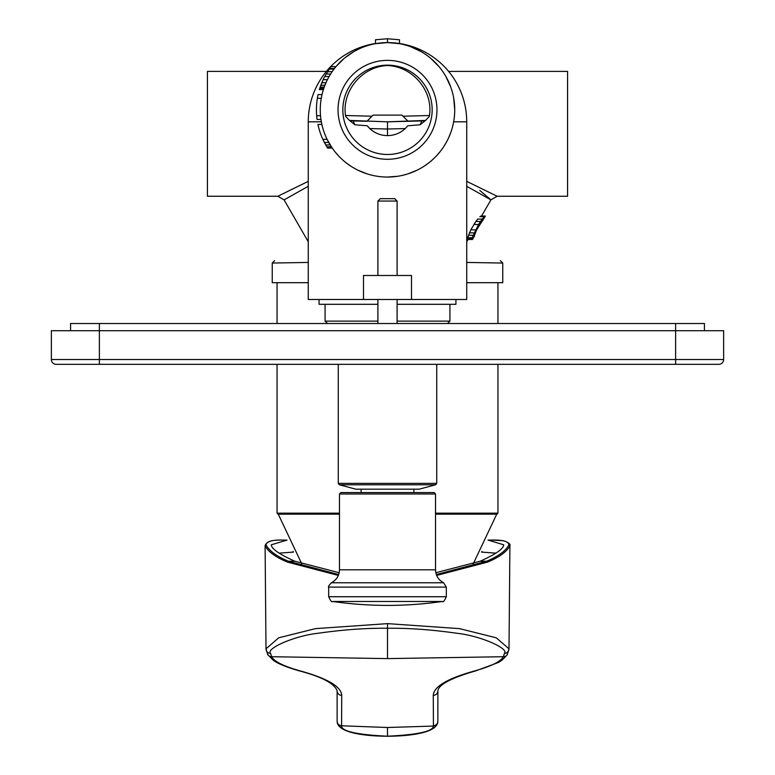 <?xml version="1.0" encoding="UTF-8"?>
<svg xmlns="http://www.w3.org/2000/svg" width="775" height="775" viewBox="0 0 775 775"><rect width="100%" height="100%" fill="white"/><g stroke="black" fill="none" stroke-linecap="round" stroke-linejoin="round"><path stroke-width="1.16" d="M453.646 121.82L466.734 121.82L466.734 299.499L411.506 299.499L411.506 275.493L363.494 275.493L363.494 299.499L308.266 299.499L308.266 121.82L321.354 121.82L321.877 124.436L317.953 124.436A71.067 71.067 0 0 0 322.855 139.355L327.593 148.064L332.213 148.064L333.26 149.536M387.5 177.049L397.701 176.274M407.97 173.862L417.212 170.122M425.126 165.53L428.963 162.74M431.627 160.541L434.659 157.732M436.742 155.591L440.694 150.931M441.702 149.594L443.135 147.56M443.833 146.504L446.468 142.106M448.773 137.485L450.779 132.525M411.506 299.499L363.494 299.499M397.1 304.304L455.933 304.304L455.933 299.499M377.9 304.304L319.067 304.304L319.067 299.499M397.1 321.112L449.926 321.112L449.926 304.304M327.476 323.514L325.074 321.112L377.9 321.112M308.266 186.31L284.076 199.853L308.266 241.752M326.382 71.407L207.429 71.407L207.429 196.259L277.838 196.259L308.266 181.35M448.618 71.407L567.571 71.407L567.571 196.259L497.153 196.259L466.734 181.36M207.429 183.287L207.429 84.368L207.429 183.287M466.734 282.691L502.752 282.691L502.752 263.054L466.734 262.434M308.266 282.691L272.248 282.691L272.248 263.054L308.266 262.434M567.571 183.287L567.571 84.368L567.571 183.287M405.218 128.563L387.5 129.028L387.5 135.606C394.31 135.538 400.22 133.193 405.218 128.563L407.757 125.782L420.089 124.775L425.533 120.425L387.5 121.82L417.996 121.026L387.5 121.82L349.467 120.425L354.911 124.775L353.138 120.929M350.281 120.852L366.914 121.288L373.095 115.107L401.905 115.107L408.086 121.288L423.014 120.89M425.533 120.425L429.302 116.463C433.797 91.605 413.191 66.466 387.5 65.526C361.615 66.514 341.203 91.808 345.698 116.463L349.467 120.425M368.89 127.681A25.788 25.788 0 0 1 368.038 126.742M387.5 121.82L387.5 129.028L369.782 128.563L367.243 125.782L354.911 124.775M387.5 65.158A44.659 44.659 0 0 0 342.841 109.817A44.659 44.659 0 0 0 387.5 154.477A44.659 44.659 0 0 0 432.159 109.817A44.659 44.659 0 0 0 387.5 65.158M387.5 60.363A49.464 49.464 0 0 0 338.036 109.817A49.464 49.464 0 0 0 387.5 159.282A49.464 49.464 0 0 0 436.964 109.817A49.464 49.464 0 0 0 387.5 60.363M320.269 109.817A67.231 67.231 0 0 0 387.5 177.049A67.231 67.231 0 0 0 454.731 109.817A67.231 67.231 0 0 0 387.5 42.596A67.231 67.231 0 0 0 320.269 109.817M334.412 151.067L338.384 155.727M341.358 158.71L343.519 160.657M345.611 162.401L350.019 165.627M357.914 170.19L367.127 173.891M454.218 118.062L454.586 114.254M322.855 139.355L327.108 139.355L332.213 148.064M387.5 38.75L387.5 42.596L399.503 43.671L399.503 39.767L387.5 38.75L375.497 39.767L375.497 43.671L387.5 42.596L377.745 43.303M343.935 58.619L336.001 66.602L331.08 66.602A71.067 71.067 0 0 0 329.704 68.471L324.696 76.551A71.067 71.067 0 0 0 323.146 79.66L319.949 87.74L323.998 87.74L323.378 89.609L319.368 89.609L319.746 88.369L323.785 88.369M321.044 84.64L319.746 88.369M326.304 73.673L325.849 74.458M329.704 68.471L334.49 68.471L332.213 71.581L327.438 71.833M321.034 84.649L320.772 85.357M322.168 81.84L321.673 83.032M324.706 76.541L329.084 76.551L330.247 74.574M326.13 73.983L330.567 74.061L329.084 76.551M322.022 94.589L318.079 94.589A71.067 71.067 0 0 0 317.091 119.457L320.966 119.457M328.726 142.464L324.376 142.464L326.817 146.824L327.205 147.444L331.787 147.444M324.057 141.844L324.696 143.084M327.418 139.975L329.443 143.714M454.731 109.817L453.724 98.27M450.73 86.984L445.828 76.396M439.125 66.757L430.842 58.425M421.222 51.654L410.566 46.674M364.182 46.762L362.216 47.527M353.487 51.828L344.633 58.028M331.787 72.201L330.906 73.538M323.146 79.66L327.418 79.66L326.604 81.327M325.742 83.254L325.345 84.184M325.364 84.146L324.628 86.015M333.095 70.331L332.514 71.145M331.71 72.308L331.371 72.821M321.78 82.77L325.955 82.77L325.684 83.39M332.213 71.581L330.567 74.061M325.955 82.77L323.998 87.74M320.153 87.12L324.221 87.12M320.811 85.26L324.919 85.26M329.259 69.091L334.015 69.091M317.372 98.318L321.267 98.318M316.675 115.727L320.53 115.727M479.744 190.398L490.924 199.853L466.734 186.32M477.72 219.063L475.879 221.466L477.72 219.063L482.321 219.063L484.404 216.661L479.861 216.661L480.907 216.06L479.861 216.661M472.527 236.859L478.582 224.469L473.903 224.469L475.879 221.466L470.783 229.875L467.732 237.673L467.771 239.475L472.227 239.475L472.111 238.874L467.625 238.874M472.111 238.874L472.275 237.673L467.732 237.673M472.963 235.271L468.362 235.271M473.942 232.868L469.301 232.868M475.463 229.875L470.783 229.875M478.582 224.469L480.529 221.466L475.879 221.466M480.529 221.466L482.321 219.063M484.404 216.661L485.392 216.06L480.907 216.06M485.392 216.06L476.615 229.875L474.31 235.871L476.615 229.875M479.735 224.469L483.309 219.664M326.817 146.824L331.371 146.824M325.723 144.954L330.179 144.954M369.782 128.563C374.78 133.193 380.69 135.538 387.5 135.606M421.862 120.929L420.089 124.775M278.254 514.154L339.479 514.154L278.254 514.154L301.804 563.919M435.521 514.154L496.988 514.154L435.521 514.154M387.5 489.18L355.802 489.18L339.343 484.772L435.657 484.772L419.198 489.18L387.5 489.18M443.62 582.781L446.323 587.101L328.677 587.101C327.97 586.917 328.871 585.483 331.38 582.781L443.62 582.781C438.456 580.01 435.753 575.689 435.521 569.828L435.521 493.985L339.479 493.985L340.923 492.542L433.118 492.542M435.521 493.985L434.077 492.542L341.882 492.542M718.842 364.327A4.805 4.805 0 0 0 723.637 359.522A4.805 4.805 0 0 1 718.842 364.327L675.626 364.327L675.626 330.712L723.637 330.712L723.637 359.522L51.363 359.522L51.363 330.712L99.374 330.712L99.374 323.514L704.436 323.514L704.436 330.712M675.626 323.514L675.626 330.712L99.374 330.712L99.374 364.327L56.158 364.327A4.805 4.805 0 0 1 51.363 359.522M675.626 364.327L99.374 364.327M437.865 721.341L437.875 690.699A4.805 4.698 180 0 1 437.875 690.748L437.865 721.089A4.805 4.698 180 0 1 433.428 725.778L433.264 695.437C433.709 686.611 447.533 678.435 474.736 670.908C491.108 666.345 500.669 661.608 503.401 656.716A4.805 4.669 -149.2 0 0 507.363 654.468L509.001 648.83L496.291 637.815L459.556 628.632L387.5 623.633L315.444 628.632L278.709 637.815L265.999 648.83A4.805 4.698 -0 0 0 270.649 653.48C265.273 648.617 295.013 635.655 318.205 633.252C342.967 629.707 366.062 628.031 387.5 628.254L387.5 623.633M436.306 574.507L486.623 561.236C498.422 556.295 505.862 550.822 508.942 544.815C508.371 541.367 502.636 539.788 491.718 540.078L488.017 540.078L503.711 544.796L503.624 545.493M503.372 546.191L503.711 544.796C503.566 548.797 495.7 554.27 480.113 561.236L435.812 572.715M339.188 572.715L294.887 561.236C279.3 554.27 271.434 548.797 271.289 544.796L286.992 540.097L283.282 540.078C272.364 539.788 266.629 541.367 266.058 544.815C269.119 550.792 276.559 556.266 288.377 561.236L338.694 574.507M271.376 545.493L271.628 546.191M436.654 575.438L487.407 562.156C499.294 557.235 506.792 551.771 509.902 545.774L509.001 648.83A4.805 4.698 180 0 1 504.351 653.48C509.727 648.617 479.987 635.655 456.795 633.252C432.033 629.707 408.938 628.031 387.5 628.254L387.5 658.614L271.599 656.716L270.649 653.48M266.058 544.815A0.959 0.949 179.5 0 0 265.098 545.774C268.179 551.742 275.677 557.206 287.593 562.156L338.346 575.438M265.999 648.869L265.098 545.774L265.999 648.869L267.637 654.468A4.805 4.669 -30.8 0 0 271.599 656.716C274.331 661.608 283.892 666.345 300.264 670.908C327.467 678.435 341.291 686.611 341.736 695.437L341.572 726.068C341.92 731.377 357.227 734.758 387.5 736.202C417.773 734.758 433.089 731.377 433.428 726.068L387.5 727.502L341.572 725.778A4.805 4.698 -0 0 1 337.135 721.089L337.125 690.748A4.805 4.698 -0 0 0 341.736 695.437M283.669 540.078L283.282 540.078C272.364 539.652 266.3 541.551 265.098 545.774M508.942 544.815A0.959 0.949 0.5 0 1 509.902 545.774C511.432 542.965 502.345 540.136 501.725 540.611L491.331 540.078M495.864 553.137L481.517 552.091M293.483 552.091L279.145 553.147M387.5 658.614L503.401 656.716L504.351 653.48M377.9 275.493L377.9 201.054L397.1 201.054L397.1 275.493M397.1 201.054L394.707 198.662L380.293 198.662L377.9 201.054M70.564 330.712L70.564 323.514L99.374 323.514M403.019 116.211L429.427 115.523M345.573 115.523L371.981 116.211M277.053 364.327L277.053 513.186L339.479 513.186M435.521 513.186L497.947 513.186L496.988 514.154M435.657 484.772L436.722 483.377L338.278 483.377L338.278 364.327M435.521 569.828L339.479 569.828C339.247 575.689 336.544 580.01 331.38 582.781M328.677 587.101L328.677 596.721L446.323 596.721L446.323 587.101M328.677 596.721C330.576 600.954 331.952 602.543 332.795 601.477L442.205 601.477C443.048 602.543 444.424 600.954 446.323 596.721M487.407 562.156A0.959 0.756 65.4 0 0 486.623 561.236L480.113 561.236M294.887 561.236L288.377 561.236A0.959 0.756 114.6 0 0 287.593 562.156M481.914 551.432L481.711 552.091M293.086 551.432L293.289 552.091M337.135 721.341L337.125 690.699A4.805 4.698 -0 0 0 337.125 690.748C334.335 683.405 321.683 676.769 299.179 670.84A4.805 3.584 -74.8 0 0 300.264 670.908M507.363 654.468C503.692 658.982 500.388 661.773 497.443 662.848L475.821 670.84A4.805 3.584 -105.2 0 1 474.736 670.908M475.821 670.84C451.457 677.893 438.815 684.528 437.875 690.748L437.875 690.748A4.805 4.698 180 0 1 433.264 695.437M437.865 721.089L437.865 721.38A4.805 4.708 180 0 1 433.428 726.068M437.865 721.38C437.662 732.414 411.922 736.114 387.5 736.25C363.088 736.114 337.338 732.414 337.135 721.38A4.805 4.708 -0 0 0 341.572 726.068M387.5 727.502L387.5 736.202M447.524 323.514L449.926 321.112M325.074 304.304L325.074 321.112M277.838 196.259L284.076 199.853M350.339 120.852L351.036 120.871M466.734 121.82A79.234 79.234 0 0 0 387.5 42.596M375.497 43.507A79.234 79.234 0 0 0 308.266 121.82M502.752 263.054L500.388 260.652M272.248 263.054L274.612 260.652M497.153 196.259L490.924 199.853L481.566 216.06M466.734 241.752L468.042 239.475M474.562 235.881L472.479 239.485M424.661 120.852L423.964 120.871M277.053 282.691L277.053 323.514M277.053 513.186L278.012 514.154M497.947 282.691L497.947 323.514M497.947 364.327L497.947 513.186M338.278 483.377L339.343 484.772M436.722 483.377L436.722 364.327M361.092 492.542L361.092 489.18M413.908 492.542L413.908 489.18M339.479 493.985L339.479 569.828M332.795 601.477A384.158 384.158 0 0 0 442.205 601.477M509.001 648.869L509.902 545.774M299.179 670.84C279.136 665.066 274.398 661.036 273.168 660.145L267.637 654.468M496.746 514.154L473.196 563.919M397.1 323.514L397.1 299.499M377.9 323.514L377.9 299.499"/></g></svg>
